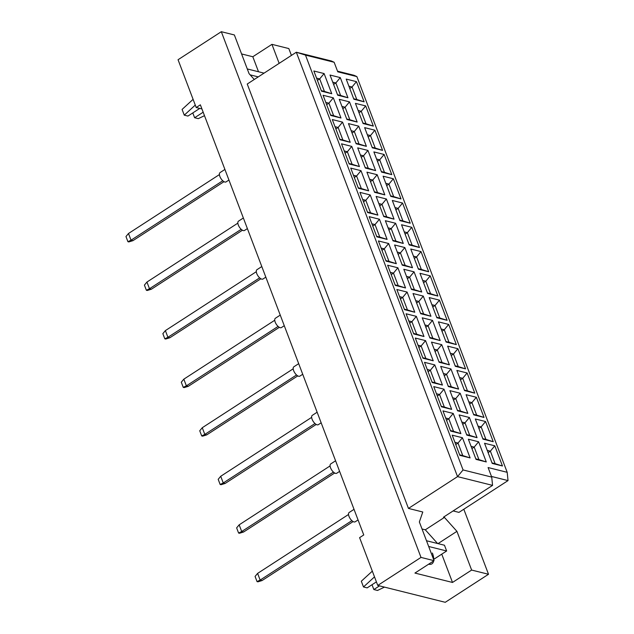<?xml version="1.0" encoding="UTF-8"?>
<svg xmlns="http://www.w3.org/2000/svg" width="634" height="634" viewBox="0 0 634 634"><rect width="100%" height="100%" fill="white"/><g stroke="black" fill="none" stroke-linecap="round" stroke-linejoin="round"><path stroke-width="0.95" d="M254.274 79.472L249.075 73.671L234.366 34.957L221.314 31.7L178.051 59.731L196.207 107.518L200.368 104.824L363.757 534.953L359.597 537.648L377.753 585.436L445.258 602.3L488.513 574.269L463.811 509.237M434.068 560.67L414.929 573.065L452.51 582.456L471.641 570.061L456.932 531.347L444.434 517.407L443.483 517.17L492.563 485.375L457.534 476.625L296.324 52.234L247.244 84.029L408.454 508.42L422.783 512.003L419.359 521.964L434.068 560.67L421.008 557.413L221.314 31.7M377.753 585.436L421.008 557.413M471.641 570.061L488.513 574.269M258.513 71.753L252.808 56.743L271.938 44.348L288.819 48.564L291.418 55.404M252.808 56.743L241.578 53.938M196.207 107.518L201.937 108.953M279.158 63.352L271.938 44.348M491.469 476.451L508.032 480.588L458.953 512.383L453.12 510.925M408.454 508.42L457.534 476.625L463.066 469.945L491.722 477.101L488.093 467.543L507.192 472.314L356.879 76.595L337.771 71.824L334.142 62.267L305.485 55.11L463.066 469.945M437.611 543.528L425.303 529.81L422.03 528.986M425.303 529.81L444.434 517.407M305.485 55.11L296.324 52.234L331.352 60.983L334.142 62.267M459.848 455.339L452.193 435.17L462.44 437.737L470.103 457.906L459.848 455.339M476.023 459.381L468.368 439.211L478.615 441.779L486.278 461.94L476.023 459.381M492.206 463.422L484.542 443.253L494.797 445.813L502.453 465.982L492.206 463.422M450.623 431.065L442.968 410.895L453.223 413.455L460.878 433.624L450.623 431.065M466.806 435.106L459.143 414.937L469.398 417.497L477.053 437.666L466.806 435.106M482.981 439.148L475.318 418.979L485.573 421.539L493.236 441.708L482.981 439.148M441.407 406.782L433.743 386.613L443.998 389.181L451.662 409.35L441.407 406.782M457.582 410.824L449.918 390.655L460.173 393.223L467.837 413.384L457.582 410.824M473.756 414.866L466.093 394.697L476.348 397.256L484.011 417.426L473.756 414.866M432.182 382.508L424.518 362.339L434.773 364.899L442.437 385.068L432.182 382.508M448.357 386.55L440.701 366.381L450.948 368.94L458.612 389.11L448.357 386.55M464.532 390.592L456.876 370.422L467.123 372.982L474.787 393.151L464.532 390.592M422.957 358.226L415.302 338.057L425.549 340.624L433.212 360.794L422.957 358.226M439.132 362.268L431.477 342.098L441.732 344.666L449.387 364.827L439.132 362.268M455.315 366.309L447.652 346.14L457.906 348.7L465.562 368.869L455.315 366.309M413.74 333.952L406.077 313.782L416.332 316.342L423.988 336.511L413.74 333.952M429.915 337.993L422.252 317.824L432.507 320.384L440.17 340.553L429.915 337.993M446.09 342.035L438.427 321.866L448.682 324.426L456.345 344.595L446.09 342.035M404.516 309.669L396.852 289.5L407.107 292.068L414.771 312.237L404.516 309.669M420.691 313.711L413.027 293.542L423.282 296.102L430.946 316.271L420.691 313.711M436.866 317.753L429.21 297.584L439.457 300.144L447.121 320.313L436.866 317.753M395.291 285.395L387.628 265.226L397.883 267.786L405.546 287.955L395.291 285.395M411.466 289.437L403.81 269.268L414.057 271.827L421.721 291.997L411.466 289.437M427.641 293.479L419.985 273.309L430.24 275.869L437.896 296.038L427.641 293.479M386.066 261.113L378.411 240.944L388.666 243.511L396.321 263.681L386.066 261.113M402.249 265.155L394.586 244.986L404.841 247.545L412.496 267.714L402.249 265.155M418.424 269.196L410.761 249.027L421.016 251.587L428.679 271.756L418.424 269.196M376.85 236.839L369.186 216.669L379.441 219.229L387.105 239.398L376.85 236.839M393.025 240.88L385.361 220.711L395.616 223.271L403.279 243.44L393.025 240.88M409.199 244.922L401.536 224.753L411.791 227.313L419.454 247.482L409.199 244.922M367.625 212.556L359.961 192.387L370.216 194.955L377.88 215.116L367.625 212.556M383.8 216.598L376.136 196.429L386.391 198.989L394.055 219.158L383.8 216.598M399.975 220.64L392.319 200.471L402.566 203.031L410.23 223.2L399.975 220.64M358.4 188.282L350.745 168.113L360.992 170.673L368.655 190.842L358.4 188.282M374.575 192.324L366.92 172.155L377.175 174.715L384.83 194.884L374.575 192.324M390.758 196.366L383.094 176.197L393.349 178.756L401.005 198.925L390.758 196.366M349.183 164L341.52 143.831L351.775 146.399L359.43 166.56L349.183 164M365.358 168.042L357.695 147.873L367.95 150.432L375.613 170.601L365.358 168.042M381.533 172.083L373.87 151.914L384.125 154.474L391.788 174.643L381.533 172.083M339.959 139.726L332.295 119.557L342.55 122.116L350.214 142.285L339.959 139.726M356.134 143.767L348.47 123.598L358.725 126.158L366.389 146.327L356.134 143.767M372.309 147.809L364.645 127.64L374.9 130.2L382.564 150.369L372.309 147.809M330.734 115.443L323.071 95.274L333.326 97.842L340.989 118.003L330.734 115.443M346.909 119.485L339.253 99.316L349.5 101.876L357.164 122.045L346.909 119.485M363.084 123.527L355.428 103.358L365.683 105.918L373.339 126.087L363.084 123.527M321.509 91.169L313.854 71L324.109 73.56L331.764 93.729L321.509 91.169M337.692 95.211L330.029 75.042L340.284 77.602L347.939 97.771L337.692 95.211M353.867 99.253L346.204 79.084L356.459 81.643L364.122 101.812L353.867 99.253M337.526 71.174L354.089 75.311L356.879 76.595M437.991 543.623L456.932 531.347M452.51 582.456L441.755 554.148M428.616 564.205A15.525 6.958 57.1 0 0 431.92 563.832A15.525 6.958 57.1 0 0 433.608 560.971M433.735 559.798A15.525 6.958 57.1 0 0 432.396 553.03M349.762 88.459L352.036 86.985L348.914 86.2M353.669 98.722L356.791 99.506L352.036 86.985L356.459 81.643M356.791 99.506L364.122 101.812M333.587 84.417L335.861 82.943L332.731 82.166M337.494 94.688L340.616 95.465L335.861 82.943L340.284 77.602M317.412 80.375L319.687 78.901L316.556 78.125M321.311 90.646L324.442 91.423L319.687 78.901L324.109 73.56M358.987 112.733L361.261 111.259L358.131 110.482M362.886 123.004L366.016 123.781L361.261 111.259L365.683 105.918M342.812 108.691L345.078 107.225L341.956 106.441M346.711 118.962L349.841 119.747L345.078 107.225L349.5 101.876M326.637 104.65L328.903 103.183L325.781 102.399M330.536 114.92L333.658 115.705L328.903 103.183L333.326 97.842M368.211 137.015L370.478 135.541L367.355 134.765M372.11 147.286L375.233 148.063L370.478 135.541L374.9 130.2M352.036 132.974L354.303 131.5L351.181 130.723M355.936 143.244L359.058 144.021L354.303 131.5L358.725 126.158M335.861 128.932L338.128 127.458L335.006 126.681M339.761 139.203L342.883 139.979L338.128 127.458L342.55 122.116M377.436 161.29L379.703 159.823L376.58 159.039M381.335 171.56L384.458 172.337L379.703 159.823L384.125 154.474M361.253 157.248L363.528 155.782L360.405 154.997M365.16 167.519L368.283 168.303L363.528 155.782L367.95 150.432M345.078 153.206L347.353 151.74L344.222 150.955M348.985 163.477L352.108 164.261L347.353 151.74L351.775 146.399M386.653 185.572L388.927 184.098L385.797 183.321M390.56 195.843L393.682 196.619L388.927 184.098L393.349 178.756M370.478 181.53L372.752 180.056L369.622 179.279M374.377 191.801L377.507 192.577L372.752 180.056L377.175 174.715M354.303 177.488L356.57 176.014L353.447 175.238M358.202 187.759L361.332 188.536L356.57 176.014L360.992 170.673M395.878 209.846L398.144 208.38L395.022 207.595M399.777 220.117L402.907 220.901L398.144 208.38L402.566 203.031M379.703 205.804L381.969 204.338L378.847 203.554M383.602 216.075L386.724 216.86L381.969 204.338L386.391 198.989M363.528 201.763L365.794 200.296L362.672 199.512M367.427 212.033L370.549 212.818L365.794 200.296L370.216 194.955M405.102 234.128L407.369 232.654L404.246 231.878M409.001 244.399L412.124 245.176L407.369 232.654L411.791 227.313M388.927 230.087L391.194 228.612L388.071 227.836M392.826 240.357L395.949 241.134L391.194 228.612L395.616 223.271M372.744 226.045L375.019 224.571L371.896 223.794M376.651 236.316L379.774 237.092L375.019 224.571L379.441 219.229M414.319 258.403L416.593 256.936L413.471 256.152M418.226 268.673L421.348 269.458L416.593 256.936L421.016 251.587M398.144 254.361L400.419 252.895L397.288 252.11M402.051 264.632L405.174 265.416L400.419 252.895L404.841 247.545M381.969 250.319L384.244 248.853L381.113 248.068M385.868 260.59L388.999 261.374L384.244 248.853L388.666 243.511M423.544 282.685L425.818 281.211L422.688 280.434M427.443 292.956L430.573 293.732L425.818 281.211L430.24 275.869M407.369 278.643L409.635 277.169L406.513 276.392M411.268 288.914L414.398 289.69L409.635 277.169L414.057 271.827M391.194 274.601L393.46 273.127L390.338 272.351M395.093 284.872L398.215 285.649L393.46 273.127L397.883 267.786M432.768 306.959L435.035 305.493L431.912 304.708M436.668 317.23L439.79 318.014L435.035 305.493L439.457 300.144M416.593 302.917L418.86 301.451L415.738 300.667M420.493 313.188L423.615 313.973L418.86 301.451L423.282 296.102M400.419 298.876L402.685 297.409L399.563 296.625M404.318 309.146L407.44 309.931L402.685 297.409L407.107 292.068M441.993 331.241L444.26 329.767L441.137 328.991M445.892 341.512L449.015 342.289L444.26 329.767L448.682 324.426M425.81 327.199L428.085 325.725L424.962 324.949M429.717 337.47L432.84 338.247L428.085 325.725L432.507 320.384M409.635 323.158L411.91 321.684L408.779 320.907M413.542 333.429L416.665 334.205L411.91 321.684L416.332 316.342M451.21 355.516L453.484 354.049L450.354 353.265M455.117 365.786L458.239 366.571L453.484 354.049L457.906 348.7M435.035 351.474L437.309 350.008L434.179 349.223M438.934 361.745L442.064 362.529L437.309 350.008L441.732 344.666M418.86 347.432L421.127 345.966L418.004 345.181M422.759 357.703L425.889 358.487L421.127 345.966L425.549 340.624M460.435 379.798L462.701 378.324L459.579 377.547M464.334 390.068L467.464 390.845L462.701 378.324L467.123 372.982M444.26 375.756L446.526 374.282L443.404 373.505M448.159 386.027L451.281 386.803L446.526 374.282L450.948 368.94M428.085 371.714L430.351 370.24L427.229 369.464M431.984 381.985L435.106 382.762L430.351 370.24L434.773 364.899M469.659 404.072L471.926 402.606L468.803 401.821M473.558 414.343L476.681 415.127L471.926 402.606L476.348 397.256M453.484 400.03L455.751 398.564L452.628 397.78M457.383 410.301L460.506 411.086L455.751 398.564L460.173 393.223M437.301 395.988L439.576 394.522L436.454 393.738M441.209 406.259L444.331 407.044L439.576 394.522L443.998 389.181M478.876 428.354L481.151 426.88L478.028 426.103M482.783 438.625L485.906 439.402L481.151 426.88L485.573 421.539M462.701 424.312L464.976 422.838L461.845 422.062M466.608 434.583L469.731 435.36L464.976 422.838L469.398 417.497M446.526 420.271L448.801 418.797L445.67 418.02M450.425 430.541L453.556 431.318L448.801 418.797L453.223 413.455M488.101 452.628L490.375 451.162L487.245 450.378M492 462.899L495.13 463.684L490.375 451.162L494.797 445.813M471.926 448.587L474.192 447.121L471.07 446.336M475.825 458.858L478.955 459.642L474.192 447.121L478.615 441.779M455.751 444.545L458.017 443.079L454.895 442.294M459.65 454.816L462.772 455.6L458.017 443.079L462.44 437.737M340.616 95.465L347.939 97.771M324.442 91.423L331.764 93.729M366.016 123.781L373.339 126.087M349.841 119.747L357.164 122.045M333.658 115.705L340.989 118.003M375.233 148.063L382.564 150.369M359.058 144.021L366.389 146.327M342.883 139.979L350.214 142.285M384.458 172.337L391.788 174.643M368.283 168.303L375.613 170.601M352.108 164.261L359.43 166.56M393.682 196.619L401.005 198.925M377.507 192.577L384.83 194.884M361.332 188.536L368.655 190.842M402.907 220.901L410.23 223.2M386.724 216.86L394.055 219.158M370.549 212.818L377.88 215.116M412.124 245.176L419.454 247.482M395.949 241.134L403.279 243.44M379.774 237.092L387.105 239.398M421.348 269.458L428.679 271.756M405.174 265.416L412.496 267.714M388.999 261.374L396.321 263.681M430.573 293.732L437.896 296.038M414.398 289.69L421.721 291.997M398.215 285.649L405.546 287.955M439.79 318.014L447.121 320.313M423.615 313.973L430.946 316.271M407.44 309.931L414.771 312.237M449.015 342.289L456.345 344.595M432.84 338.247L440.17 340.553M416.665 334.205L423.988 336.511M458.239 366.571L465.562 368.869M442.064 362.529L449.387 364.827M425.889 358.487L433.212 360.794M467.464 390.845L474.787 393.151M451.281 386.803L458.612 389.11M435.106 382.762L442.437 385.068M476.681 415.127L484.011 417.426M460.506 411.086L467.837 413.384M444.331 407.044L451.662 409.35M485.906 439.402L493.236 441.708M469.731 435.36L477.053 437.666M453.556 431.318L460.878 433.624M495.13 463.684L502.453 465.982M478.955 459.642L486.278 461.94M462.772 455.6L470.103 457.906M508.032 480.588L507.192 472.314M492.563 485.375L491.722 477.101M228.937 180.04L226.069 181.903A5.547 2.488 -122.9 0 1 224.872 182.029A5.547 2.488 -122.9 0 1 220.355 177.536A5.547 2.488 -122.9 0 1 220.038 172.599L224.912 169.436M224 181.665L132.942 240.658L131.032 240.183L127.925 241.705L125.968 236.537L128.496 233.494L219.412 174.588M222.764 180.753L131.032 240.183L128.496 233.494M132.942 240.658L128.813 241.926L127.925 241.705M247.387 228.597L244.518 230.459A5.547 2.488 -122.9 0 1 243.313 230.586A5.547 2.488 -122.9 0 1 238.796 226.092A5.547 2.488 -122.9 0 1 238.487 221.155L243.361 217.993M242.442 230.221L151.391 289.215L149.481 288.739L146.367 290.261L144.409 285.094L146.937 282.051L237.853 223.144M241.205 229.31L149.481 288.739L146.937 282.051M151.391 289.215L147.262 290.483L146.367 290.261M265.828 277.153L262.959 279.015A5.547 2.488 -122.9 0 1 261.763 279.142A5.547 2.488 -122.9 0 1 257.245 274.649A5.547 2.488 -122.9 0 1 256.928 269.712L261.802 266.549M260.883 278.778L169.833 337.771L167.923 337.296L164.816 338.818L162.851 333.65L165.379 330.607L256.302 271.701M259.655 277.866L167.923 337.296L165.379 330.607M169.833 337.771L165.704 339.039L164.816 338.818M284.278 325.71L281.409 327.572A5.547 2.488 -122.9 0 1 280.204 327.699A5.547 2.488 -122.9 0 1 275.687 323.205A5.547 2.488 -122.9 0 1 275.378 318.268L280.244 315.106M279.332 327.334L188.282 386.328L186.372 385.852L183.258 387.374L181.3 382.207L183.828 379.164L274.744 320.257M278.096 326.423L186.372 385.852L183.828 379.164M188.282 386.328L184.153 387.596L183.258 387.374M302.719 374.266L299.85 376.128A5.547 2.488 -122.9 0 1 298.654 376.255A5.547 2.488 -122.9 0 1 294.136 371.762A5.547 2.488 -122.9 0 1 293.819 366.824L298.693 363.662M297.774 375.891L206.724 434.884L204.814 434.409L201.707 435.93L199.742 430.763L202.27 427.72L293.185 368.814M296.546 374.979L204.814 434.409L202.27 427.72M206.724 434.884L202.595 436.152L201.707 435.93M247.276 68.948L264.053 73.14M250.129 74.852L258.268 76.888M199.765 108.406L187.933 116.07L184.272 115.158L182.093 109.42L193.101 99.34M184.272 115.158L195.28 105.078M204.489 115.673L198.283 118.653L194.622 117.742L192.791 112.923M194.622 117.742L203.173 112.202M428.679 546.484L446.645 550.978L444.474 545.24L426.5 540.747M446.645 550.978L433.743 559.339M376.398 581.885L367.157 587.876L363.496 586.957L361.317 581.219L372.324 571.147M363.496 586.957L374.504 576.877M384.466 587.116L377.499 590.46L373.838 589.541L372.015 584.722M373.838 589.541L379.504 585.871M321.169 422.823L318.292 424.685A5.547 2.488 -122.9 0 1 317.095 424.812A5.547 2.488 -122.9 0 1 312.578 420.318A5.547 2.488 -122.9 0 1 312.269 415.381L317.135 412.219M316.223 424.447L225.165 483.441L223.255 482.965L220.149 484.487L218.191 479.32L220.719 476.277L311.635 417.37M314.987 423.536L223.255 482.965L220.719 476.277M225.165 483.441L221.044 484.709L220.149 484.487M339.61 471.379L336.741 473.241A5.547 2.488 -122.9 0 1 335.544 473.368A5.547 2.488 -122.9 0 1 331.027 468.875A5.547 2.488 -122.9 0 1 330.71 463.937L335.584 460.783M334.665 473.004L243.614 531.997L241.705 531.522L238.598 533.043L236.633 527.876L239.161 524.833L330.076 465.927M333.429 472.092L241.705 531.522L239.161 524.833M243.614 531.997L239.486 533.265L238.598 533.043M358.051 519.935L355.183 521.798A5.547 2.488 -122.9 0 1 353.986 521.925A5.547 2.488 -122.9 0 1 349.469 517.431A5.547 2.488 -122.9 0 1 349.16 512.494L354.026 509.34M353.114 521.56L262.056 580.554L260.146 580.078L257.039 581.6L255.082 576.433L257.61 573.39L348.526 514.483M351.878 520.649L260.146 580.078L257.61 573.39M262.056 580.554L257.935 581.822L257.039 581.6"/></g></svg>
